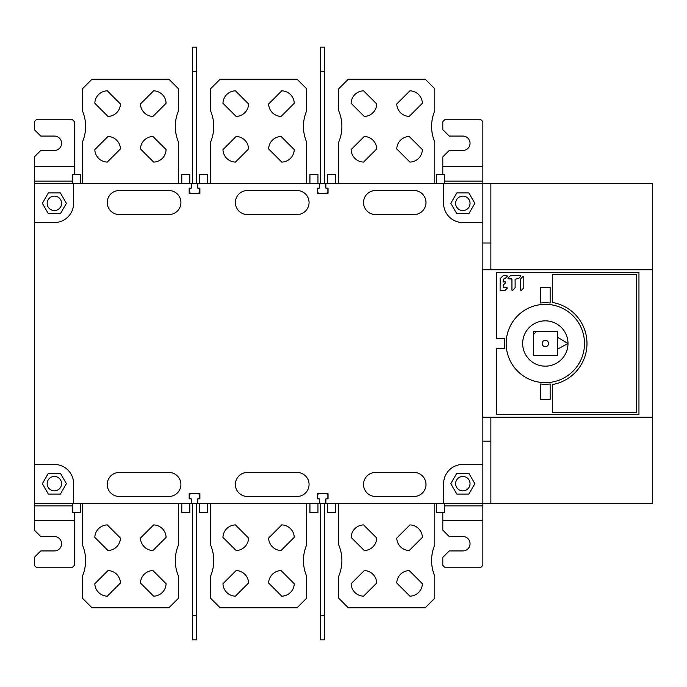 <?xml version="1.0" encoding="UTF-8"?>
<svg xmlns="http://www.w3.org/2000/svg" width="687" height="687" viewBox="0 0 687 687"><rect width="100%" height="100%" fill="white"/><g stroke="black" fill="none" stroke-linecap="round" stroke-linejoin="round"><path stroke-width="1.03" d="M34.35 222.562L34.35 183.317L73.595 183.317L73.595 203.343A19.219 19.219 0 0 1 54.376 222.562L34.35 222.562L34.35 503.683L320.674 503.683L320.674 639.837L324.676 639.837L324.676 503.683L320.674 503.683M325.878 498.96L325.483 503.683L652.65 503.683L652.65 269.819L482.377 269.819L482.377 417.181L652.65 417.181M181.797 503.683L181.797 512.493L189.81 512.493L189.81 503.683M72.796 503.683L72.796 512.493L80.722 512.493L80.722 503.683M309.94 503.683L309.94 512.493L317.952 512.493L317.952 503.683M197.736 188.04L197.332 183.317L652.65 183.317L652.65 269.819M73.595 203.343L73.595 183.317L191.725 183.317L191.33 188.04M317.952 183.317L317.952 174.507L309.94 174.507L309.94 183.317M189.81 183.317L189.81 174.507L181.797 174.507L181.797 183.317M80.722 183.317L80.722 174.507L72.796 174.507L72.796 183.317M444.412 183.317L444.412 174.507L436.485 174.507L436.443 183.317M48.365 192.927L42.354 203.343L48.365 213.751L60.387 213.751L66.399 203.343L60.387 192.927L48.365 192.927M442.814 512.493L442.814 530.115L449.221 536.521L462.832 536.521A7.205 7.205 0 0 1 470.045 543.726A7.205 7.205 0 0 1 462.832 550.931L449.221 550.931L442.814 557.346L442.814 565.349L445.219 567.754L480.453 567.754L482.858 565.349L482.858 417.181M319.472 503.683L319.472 498.874L317.308 498.874L317.308 493.747L328.043 493.747L328.043 498.874L325.878 498.874L325.878 503.683M191.33 503.683L191.33 498.874L189.165 498.874L189.165 493.747L199.9 493.747L199.9 498.874L197.736 498.874L197.736 503.683M197.736 183.317L197.736 188.126L199.9 188.126L199.9 193.253L189.165 193.253L189.165 188.126L191.33 188.126L191.33 183.317M325.878 183.317L325.878 188.126L328.043 188.126L328.043 193.253L317.308 193.253L317.308 188.126L319.472 188.126L319.472 183.317M482.858 269.819L482.858 222.562L462.832 222.562A19.219 19.219 0 0 1 443.613 203.343L443.613 183.317M297.05 214.55L247.389 214.55A12.014 12.014 0 0 1 235.375 202.536A12.014 12.014 0 0 1 247.389 190.531L297.05 190.531A12.014 12.014 0 0 1 309.064 202.536A12.014 12.014 0 0 1 297.05 214.55L297.05 214.55M413.978 214.55L375.54 214.55A12.014 12.014 0 0 1 363.526 202.536A12.014 12.014 0 0 1 375.54 190.531L413.978 190.531A12.014 12.014 0 0 1 425.992 202.536A12.014 12.014 0 0 1 413.978 214.55M375.54 472.45L413.978 472.45A12.014 12.014 0 0 1 425.992 484.464A12.014 12.014 0 0 1 413.978 496.469L375.54 496.469A12.014 12.014 0 0 1 363.526 484.464A12.014 12.014 0 0 1 375.54 472.45M297.05 472.45A12.014 12.014 0 0 1 309.064 484.464A12.014 12.014 0 0 1 297.05 496.469L247.389 496.469A12.014 12.014 0 0 1 235.375 484.464A12.014 12.014 0 0 1 247.389 472.45L297.05 472.45A12.014 12.014 0 0 1 309.064 484.464M168.899 472.45A12.014 12.014 0 0 1 180.913 484.464A12.014 12.014 0 0 1 168.899 496.469L119.246 496.469A12.014 12.014 0 0 1 107.232 484.464A12.014 12.014 0 0 1 119.246 472.45L168.899 472.45A12.014 12.014 0 0 1 180.913 484.464M168.899 214.55L119.246 214.55A12.014 12.014 0 0 1 107.232 202.536A12.014 12.014 0 0 1 119.246 190.531L168.899 190.531A12.014 12.014 0 0 1 180.913 202.536A12.014 12.014 0 0 1 168.899 214.55L168.899 214.55M490.87 269.819L490.87 183.317M482.858 243.018L490.87 243.018M462.832 222.562L482.858 222.562L482.858 121.651L480.453 119.246L445.219 119.246L442.814 121.651L442.814 129.654L449.221 136.069L462.832 136.069A7.205 7.205 0 0 1 470.045 143.274A7.205 7.205 0 0 1 462.832 150.479L449.221 150.479L442.814 156.885L442.814 174.507M456.821 192.927L450.809 203.343L456.821 213.751L468.843 213.751L474.854 203.343L468.843 192.927L456.821 192.927M462.832 196.13A7.205 7.205 0 0 0 455.627 203.343A7.205 7.205 0 0 0 462.832 210.548A7.205 7.205 0 0 0 470.045 203.343A7.205 7.205 0 0 0 462.832 196.13M490.87 503.683L490.87 417.181M443.613 503.683L443.613 483.657A19.219 19.219 0 0 1 462.832 464.438L482.858 464.438M456.821 473.249L468.843 473.249L474.854 483.657L468.843 494.073L456.821 494.073L450.809 483.657L456.821 473.249M455.627 483.657A7.205 7.205 0 0 0 462.832 490.87A7.205 7.205 0 0 0 470.045 483.657A7.205 7.205 0 0 0 462.832 476.452A7.205 7.205 0 0 0 455.627 483.657A7.205 7.205 0 0 1 462.832 476.452A7.205 7.205 0 0 1 470.045 483.657A7.205 7.205 0 0 1 462.832 490.87A7.205 7.205 0 0 1 455.627 483.657M247.389 496.469A12.014 12.014 0 0 1 235.375 484.464M328.043 498.874L328.043 493.747L326.763 493.747L327.879 494.872L327.879 498.556L325.964 498.874M319.395 498.874L317.471 498.556L317.471 494.872L318.588 493.747L317.308 493.747M327.398 503.683L327.398 512.493L335.411 512.493L335.411 503.683M199.9 498.874L199.9 493.747L198.612 493.747L199.737 494.872L199.737 498.556L197.813 498.874M191.244 498.874L189.329 498.556L189.329 494.872L190.445 493.747L189.165 493.747M199.256 503.683L199.256 512.493L207.268 512.493L207.268 503.683M34.35 464.438L54.376 464.438A19.219 19.219 0 0 1 73.595 483.657L73.595 503.683M48.365 473.249L60.387 473.249L66.399 483.657L60.387 494.073L48.365 494.073L42.354 483.657L48.365 473.249M47.163 483.657A7.205 7.205 0 0 0 54.376 490.87A7.205 7.205 0 0 0 61.581 483.657A7.205 7.205 0 0 0 54.376 476.452A7.205 7.205 0 0 0 47.163 483.657L47.163 483.657M189.165 193.253L190.445 193.253L189.329 192.128L189.329 188.444L191.244 188.126M197.813 188.126L199.737 188.444L199.737 192.128L198.612 193.253L199.9 193.253L199.9 188.126M207.268 183.317L207.268 174.507L199.256 174.507L199.256 183.317M317.308 193.253L318.588 193.253L317.471 192.128L317.471 188.444L319.395 188.126M325.964 188.126L327.879 188.444L327.879 192.128L326.763 193.253L328.043 193.253L328.043 188.126M335.411 183.317L335.411 174.507L327.398 174.507L327.398 183.317M54.376 196.13A7.205 7.205 0 0 0 47.163 203.343A7.205 7.205 0 0 0 54.376 210.548A7.205 7.205 0 0 0 61.581 203.343A7.205 7.205 0 0 0 54.376 196.13A7.205 7.205 0 0 1 61.581 203.343A7.205 7.205 0 0 1 54.376 210.548A7.205 7.205 0 0 1 47.163 203.343A7.205 7.205 0 0 1 54.376 196.13M436.443 503.683L436.485 512.493L444.412 512.493L444.412 503.683M504.851 338.691A40.765 40.765 0 0 0 504.559 343.5A40.765 40.765 0 0 1 504.851 338.691L496.555 338.691L496.555 272.301L638.953 272.301L638.953 414.699L496.555 414.699L496.555 348.309L504.851 348.309A40.765 40.765 0 0 1 504.559 343.5M636.634 412.38L636.634 274.62L552.537 274.62L552.537 302.478A41.649 41.649 0 0 1 552.537 384.522L552.537 412.38L636.634 412.38M540.523 303.019A40.765 40.765 0 0 1 550.132 303.019L550.132 287.432L540.523 287.432L540.523 303.019M506.164 343.5A39.168 39.168 0 0 0 545.332 382.668A39.168 39.168 0 0 0 584.491 343.5A39.168 39.168 0 0 0 545.332 304.332A39.168 39.168 0 0 0 506.164 343.5A39.168 39.168 0 0 1 545.332 304.332A39.168 39.168 0 0 1 584.491 343.5A39.168 39.168 0 0 1 545.332 382.668A39.168 39.168 0 0 1 506.164 343.5M540.523 399.568L550.132 399.568L550.132 383.981A40.765 40.765 0 0 1 540.523 383.981L540.523 399.568M523.812 287.801L523.812 276.535L523.133 276.26L520.652 278.905L520.652 290.172L521.321 290.455L523.812 287.801M511.944 290.172L512.622 290.455L515.113 287.801L515.113 279.137L518.393 278.63L520.763 276.26L520.488 275.581L510.527 275.581L507.873 278.072L508.157 278.742L511.944 279.137L511.944 290.172M504.662 278.742L503.245 279.137L503.245 281.515L505.452 281.91L505.735 282.58L503.365 284.959L503.245 287.046L507.04 287.449L503.64 287.449M504.945 278.63L507.315 276.26L507.04 275.581L503.133 275.693L500.196 278.63L500.084 290.215L504.945 290.498L507.315 288.119L507.04 287.449M567.994 343.5A22.662 22.662 0 0 0 545.332 320.838A22.662 22.662 0 0 0 522.661 343.5A22.662 22.662 0 0 0 545.332 366.162A22.662 22.662 0 0 0 567.994 343.5A22.662 22.662 0 0 1 545.332 366.162A22.662 22.662 0 0 1 522.661 343.5A22.662 22.662 0 0 1 545.332 320.838A22.662 22.662 0 0 1 567.994 343.5M557.346 337.137L567.385 343.139L567.385 343.826L557.346 349.236M557.346 331.486L557.346 355.514L533.318 355.514L533.318 331.486L557.346 331.486M533.318 334.689L536.521 331.486M542.129 343.5A3.203 3.203 0 0 0 545.332 346.703A3.203 3.203 0 0 0 548.535 343.5A3.203 3.203 0 0 0 545.332 340.297A3.203 3.203 0 0 0 542.129 343.5M523.812 276.535L523.133 276.26M507.873 278.072L508.157 278.742L511.549 278.742M515.113 287.801L515.113 279.137M503.245 281.515L503.245 279.137M505.452 281.91L503.64 281.91M503.245 287.046L503.245 285.234M34.35 183.317L34.35 156.885L40.756 150.479L54.376 150.479A7.205 7.205 0 0 0 61.581 143.274A7.205 7.205 0 0 0 54.376 136.069L40.756 136.069L34.35 129.654L34.35 121.651L36.755 119.246L71.989 119.246L74.394 121.651L74.394 174.507M34.35 503.683L34.35 530.115L40.756 536.521L54.376 536.521A7.205 7.205 0 0 1 61.581 543.726A7.205 7.205 0 0 1 54.376 550.931L40.756 550.931L34.35 557.346L34.35 565.349L36.755 567.754L71.989 567.754L74.394 565.349L74.394 512.493M34.35 520.66L74.394 520.66M34.35 181.093L72.796 181.093M72.796 505.907L34.35 505.907M34.35 166.34L74.394 166.34M442.814 520.66L482.858 520.66M482.858 505.907L444.412 505.907M444.412 181.093L482.858 181.093M442.814 166.34L482.858 166.34M268.617 538.067A12.813 12.813 0 0 0 281.077 550.527L294.242 537.371A12.813 12.813 0 0 0 281.782 524.911L268.617 538.067A12.813 12.813 0 0 0 281.077 550.527L294.242 537.371A12.813 12.813 0 0 0 281.782 524.911L268.617 538.067M210.548 503.683L210.548 544.851A40.044 40.044 0 0 1 210.548 576.238L210.548 598.188L220.158 607.797L297.05 607.797L306.66 598.188L306.66 576.238A40.044 40.044 0 0 1 306.66 544.851L306.66 503.683M281.077 570.562A12.813 12.813 0 0 0 268.617 583.023L281.782 596.179A12.813 12.813 0 0 0 294.242 583.718L281.077 570.562L294.242 583.718A12.813 12.813 0 0 1 281.782 596.179L268.617 583.023M248.591 583.023A12.813 12.813 0 0 0 236.13 570.562L222.966 583.718A12.813 12.813 0 0 0 235.426 596.179L248.591 583.023L235.426 596.179A12.813 12.813 0 0 1 222.966 583.718L236.13 570.562M236.13 550.527A12.813 12.813 0 0 0 248.591 538.067L235.426 524.911A12.813 12.813 0 0 0 222.966 537.371L236.13 550.527L222.966 537.371M268.617 103.977A12.813 12.813 0 0 0 281.077 116.438L294.242 103.282A12.813 12.813 0 0 0 281.782 90.821L268.617 103.977L281.782 90.821M306.66 110.762A40.044 40.044 0 0 0 303.456 126.451A40.044 40.044 0 0 1 306.66 110.762L306.66 88.812L297.05 79.203L220.158 79.203L210.548 88.812L210.548 110.762A40.044 40.044 0 0 1 210.548 142.149L210.548 183.317M303.456 126.451A40.044 40.044 0 0 0 306.66 142.149L306.66 183.317M281.077 136.473A12.813 12.813 0 0 0 268.617 148.933L281.782 162.089A12.813 12.813 0 0 0 294.242 149.629L281.077 136.473L294.242 149.629A12.813 12.813 0 0 1 281.782 162.089L268.617 148.933M248.591 148.933A12.813 12.813 0 0 0 236.13 136.473L222.966 149.629A12.813 12.813 0 0 0 235.426 162.089L248.591 148.933A12.813 12.813 0 0 0 236.13 136.473L222.966 149.629A12.813 12.813 0 0 0 235.426 162.089L248.591 148.933M236.13 116.438A12.813 12.813 0 0 0 248.591 103.977L235.426 90.821A12.813 12.813 0 0 0 222.966 103.282L236.13 116.438A12.813 12.813 0 0 0 248.591 103.977L235.426 90.821A12.813 12.813 0 0 0 222.966 103.282L236.13 116.438M281.077 116.438L294.242 103.282M248.591 538.067L235.426 524.911M396.768 538.067A12.813 12.813 0 0 0 409.22 550.527L422.385 537.371A12.813 12.813 0 0 0 409.924 524.911L396.768 538.067A12.813 12.813 0 0 0 409.22 550.527L422.385 537.371A12.813 12.813 0 0 0 409.924 524.911L396.768 538.067M409.22 570.562A12.813 12.813 0 0 0 396.768 583.023L409.924 596.179A12.813 12.813 0 0 0 422.385 583.718L409.22 570.562A12.813 12.813 0 0 0 396.768 583.023L409.924 596.179A12.813 12.813 0 0 0 422.385 583.718L409.22 570.562M376.734 583.023A12.813 12.813 0 0 0 364.273 570.562L351.117 583.718A12.813 12.813 0 0 0 363.569 596.179L376.734 583.023A12.813 12.813 0 0 0 364.273 570.562L351.117 583.718A12.813 12.813 0 0 0 363.569 596.179L376.734 583.023M364.273 550.527A12.813 12.813 0 0 0 376.734 538.067L363.569 524.911A12.813 12.813 0 0 0 351.117 537.371L364.273 550.527A12.813 12.813 0 0 0 376.734 538.067L363.569 524.911A12.813 12.813 0 0 0 351.117 537.371L364.273 550.527M409.22 116.438L422.385 103.282A12.813 12.813 0 0 0 409.924 90.821L396.768 103.977A12.813 12.813 0 0 0 409.22 116.438L422.385 103.282M338.691 183.317L338.691 142.149A40.044 40.044 0 0 0 338.691 110.762L338.691 88.812L348.309 79.203L425.193 79.203L434.802 88.812L434.802 110.762A40.044 40.044 0 0 0 434.802 142.149L434.802 183.317M409.22 136.473A12.813 12.813 0 0 0 396.768 148.933L409.924 162.089A12.813 12.813 0 0 0 422.385 149.629L409.22 136.473A12.813 12.813 0 0 0 396.768 148.933L409.924 162.089A12.813 12.813 0 0 0 422.385 149.629L409.22 136.473M363.569 162.089L376.734 148.933A12.813 12.813 0 0 0 364.273 136.473L351.117 149.629A12.813 12.813 0 0 0 363.569 162.089L376.734 148.933A12.813 12.813 0 0 0 364.273 136.473L351.117 149.629M376.734 103.977L363.569 90.821A12.813 12.813 0 0 0 351.117 103.282L364.273 116.438A12.813 12.813 0 0 0 376.734 103.977L363.569 90.821A12.813 12.813 0 0 0 351.117 103.282L364.273 116.438M434.802 110.762A40.044 40.044 0 0 0 431.599 126.451M409.924 90.821L396.768 103.977M338.691 503.683L338.691 544.851A40.044 40.044 0 0 1 338.691 576.238L338.691 598.188L348.309 607.797L425.193 607.797L434.802 598.188L434.802 576.238A40.044 40.044 0 0 1 434.802 544.851L434.802 503.683M152.935 550.527L166.091 537.371A12.813 12.813 0 0 0 153.639 524.911L140.474 538.067A12.813 12.813 0 0 0 152.935 550.527L166.091 537.371A12.813 12.813 0 0 0 153.639 524.911L140.474 538.067M152.935 570.562A12.813 12.813 0 0 0 140.474 583.023L153.639 596.179A12.813 12.813 0 0 0 166.091 583.718L152.935 570.562A12.813 12.813 0 0 0 140.474 583.023L153.639 596.179A12.813 12.813 0 0 0 166.091 583.718L152.935 570.562M120.44 583.023A12.813 12.813 0 0 0 107.988 570.562L94.823 583.718A12.813 12.813 0 0 0 107.284 596.179L120.44 583.023A12.813 12.813 0 0 0 107.988 570.562L94.823 583.718A12.813 12.813 0 0 0 107.284 596.179L120.44 583.023M120.44 538.067L107.284 524.911A12.813 12.813 0 0 0 94.823 537.371L107.988 550.527A12.813 12.813 0 0 0 120.44 538.067L107.284 524.911A12.813 12.813 0 0 0 94.823 537.371L107.988 550.527M153.639 90.821L140.474 103.977A12.813 12.813 0 0 0 152.935 116.438L166.091 103.282A12.813 12.813 0 0 0 153.639 90.821L140.474 103.977A12.813 12.813 0 0 0 152.935 116.438L166.091 103.282M152.935 136.473A12.813 12.813 0 0 0 140.474 148.933L153.639 162.089A12.813 12.813 0 0 0 166.091 149.629L152.935 136.473A12.813 12.813 0 0 0 140.474 148.933L153.639 162.089A12.813 12.813 0 0 0 166.091 149.629L152.935 136.473M120.44 148.933A12.813 12.813 0 0 0 107.988 136.473L94.823 149.629A12.813 12.813 0 0 0 107.284 162.089L120.44 148.933A12.813 12.813 0 0 0 107.988 136.473L94.823 149.629A12.813 12.813 0 0 0 107.284 162.089L120.44 148.933M107.988 116.438A12.813 12.813 0 0 0 120.44 103.977L107.284 90.821A12.813 12.813 0 0 0 94.823 103.282L107.988 116.438A12.813 12.813 0 0 0 120.44 103.977L107.284 90.821A12.813 12.813 0 0 0 94.823 103.282L107.988 116.438M178.517 183.317L178.517 142.149A40.044 40.044 0 0 1 178.517 110.762L178.517 88.812L168.899 79.203L92.015 79.203L82.406 88.812L82.406 110.762A40.044 40.044 0 0 1 82.406 142.149L82.406 183.317M82.406 503.683L82.406 544.851A40.044 40.044 0 0 1 82.406 576.238L82.406 598.188L92.015 607.797L168.899 607.797L178.517 598.188L178.517 576.238A40.044 40.044 0 0 1 178.517 544.851L178.517 503.683M197.332 183.317L191.725 183.317M196.534 183.317L196.534 47.163L192.532 47.163L192.532 183.317M196.534 71.19L192.532 71.19M319.472 188.04L319.876 183.317M325.878 188.04L325.483 183.317M324.676 183.317L324.676 47.163L320.674 47.163L320.674 183.317M320.674 71.19L324.676 71.19M325.483 503.683L324.676 503.683M319.472 498.96L319.876 503.683M324.676 615.81L320.674 615.81M197.332 503.683L197.736 498.96M191.33 498.96L191.725 503.683M192.532 503.683L192.532 639.837L196.534 639.837L196.534 503.683M192.532 615.81L196.534 615.81M490.87 441.209L482.858 441.209"/></g></svg>
